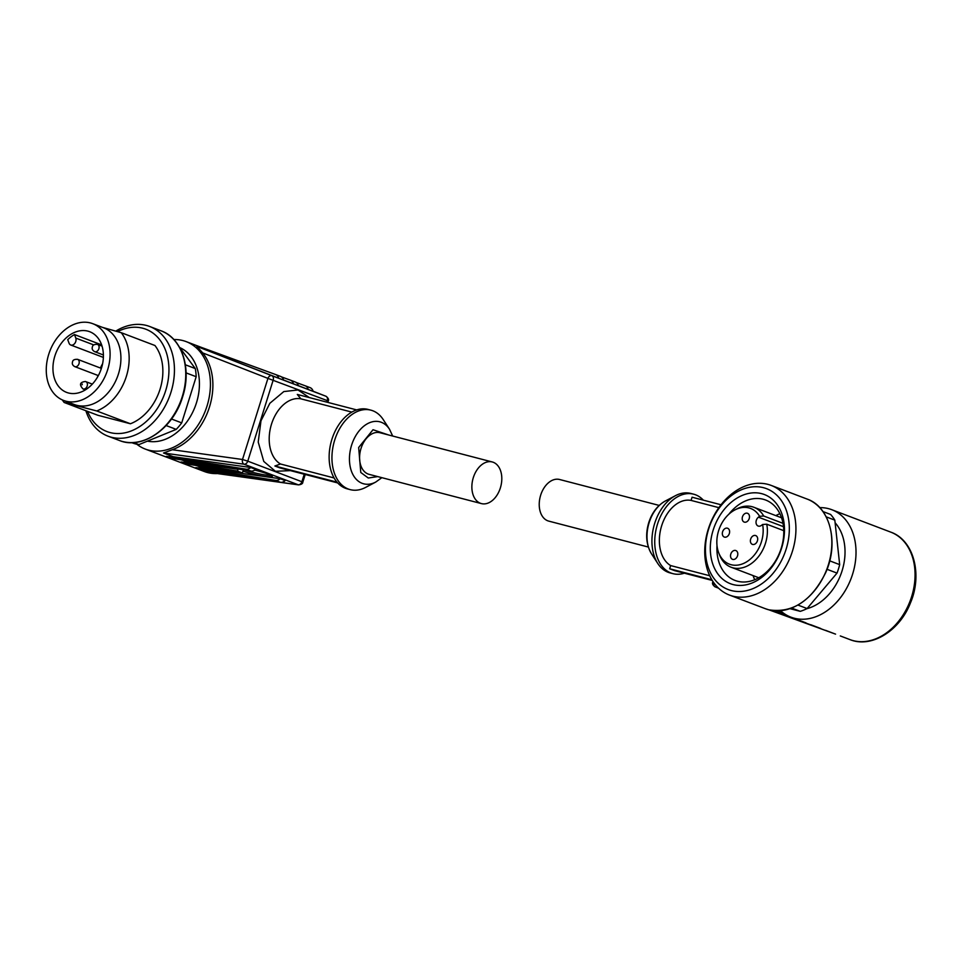 <?xml version="1.0" encoding="UTF-8"?>
<svg xmlns="http://www.w3.org/2000/svg" width="964" height="964" viewBox="0 0 964 964"><rect width="100%" height="100%" fill="white"/><g stroke="black" fill="none" stroke-linecap="round" stroke-linejoin="round"><path stroke-width="1.45" d="M388.576 434.969L373.02 429.727L358.668 447.501L360.777 472.468L368.284 478.011L377.743 476.602M356.704 409.917L297.31 394.445L300.913 398.843A34.415 23.088 104.6 0 0 271.511 424.124A34.415 23.088 104.6 0 0 280.488 463.997L334.074 477.951M290.357 470.613L275.439 471.312L263.775 461.431L258.219 442.066L260.979 420.798L269.848 403.289L283.802 391.577L297.984 389.962L309.372 397.59M492.255 461.961L379.973 432.728A21.509 14.424 104.6 0 0 361.03 448.405A21.509 14.424 104.6 0 0 369.14 474.36L481.422 503.594A21.509 14.424 -75.4 0 1 473.312 477.638A21.509 14.424 -75.4 0 1 492.255 461.961A21.509 14.424 -75.4 0 1 500.364 487.917A21.509 14.424 -75.4 0 1 481.422 503.594M392.685 436.041L389.492 429.209L383.262 419.629A41.066 27.546 104.6 0 0 372.791 410.76A41.066 27.546 104.6 0 0 370.875 410.158A41.066 27.546 104.6 0 0 334.701 440.078A41.066 27.546 104.6 0 0 348.269 489.013A41.066 27.546 104.6 0 0 350.185 489.628A41.066 27.546 104.6 0 0 365.621 487.41L375.719 482.072L381.852 477.674M370.875 410.158L368.067 409.423A41.066 27.546 104.6 0 0 331.893 439.343A41.066 27.546 104.6 0 0 347.377 488.893L350.185 489.628M173.869 339.545A57.491 42.524 110.8 0 1 186.173 341.618A57.491 42.524 110.8 0 1 207.007 406.097A57.491 42.524 110.8 0 1 145.323 449.091A57.491 42.524 110.8 0 1 136.816 444.235M326.085 396.312A3.916 2.627 111.3 0 0 325.928 396.252A3.916 2.627 111.3 0 0 325.916 396.24L271.8 375.671A3.916 2.627 111.3 0 0 267.932 378.382L202.681 352.896A57.491 42.524 110.8 0 1 209.465 407.025A57.491 42.524 110.8 0 1 172.327 449.73L242.506 459.491A3.916 2.591 97.9 0 0 244.049 464.202L298.165 484.772A3.916 2.591 97.9 0 0 298.551 484.88C301.407 484.506 302.829 483.603 302.817 482.169L305.227 474.481M202.681 352.896L196.921 346.425L271.8 375.671A3.916 2.892 110.8 0 1 273.198 380.057L247.772 461.166L301.889 481.735L304.25 474.228M275.716 374.586L280.536 376.418A7.82 5.784 -69.2 0 1 280.584 376.43A7.82 5.784 -69.2 0 1 283.633 380.141L196.921 346.425M206.766 350.161A57.491 42.524 -69.2 0 0 200.934 347.221L186.173 341.618M254.713 470.107A18.774 2.109 13.7 0 1 265.208 473.071L267.57 473.902A18.774 2.109 13.7 0 1 267.968 474.059A18.774 2.109 13.7 0 1 268.353 474.204L270.028 475.312A7.82 5.784 -69.2 0 0 270.426 474.987L268.353 474.204M270.354 475.047A18.774 2.109 13.7 0 1 272.294 476.553A18.774 2.109 13.7 0 1 261.883 475.951A18.774 2.109 13.7 0 1 242.916 471.155L242.482 472.938L239.723 471.95L237.566 471.071L238 469.287A18.774 2.109 13.7 0 1 237.072 468.829M244.398 470.01A18.774 2.109 -166.3 0 0 271.197 475.493M179.774 347.594A49.67 36.74 110.8 0 1 196.475 402.759A49.67 36.74 110.8 0 1 147.432 441.138M131.634 442.633L132.514 442.958A56.31 41.657 -69.2 0 0 135.647 443.958A56.31 41.657 -69.2 0 0 138.888 444.621L133.478 442.56M115.788 331.098A58.659 43.392 110.8 0 1 149.685 326.495A58.659 43.392 110.8 0 1 170.953 392.288A58.659 43.392 110.8 0 1 108.004 436.162A58.659 43.392 110.8 0 1 85.88 410.736M117.572 331.616A54.743 40.5 110.8 0 1 159.144 338.979A54.743 40.5 110.8 0 1 165.688 390.625A54.743 40.5 110.8 0 1 126.971 432.342A54.743 40.5 110.8 0 1 87.555 411.363M64.118 402.458L96.737 410.953A46.923 34.716 110.8 0 0 126.368 376.346A46.923 34.716 110.8 0 0 121.259 332.701L154.951 345.51A46.923 34.716 110.8 0 1 160.072 389.155A46.923 34.716 110.8 0 1 130.429 423.762L97.822 415.267L64.118 402.458A46.923 34.716 110.8 0 1 62.359 399.94M96.737 410.953L130.429 423.762M92.761 323.687L103.594 327.796A41.066 30.378 110.8 0 1 118.476 373.851A41.066 30.378 110.8 0 1 76.734 405.302A41.066 30.378 110.8 0 1 74.409 404.555L63.588 400.446A41.066 30.378 110.8 0 1 48.706 354.391A41.066 30.378 110.8 0 1 92.761 323.687A41.066 30.378 110.8 0 1 107.655 369.742A41.066 30.378 110.8 0 1 63.588 400.446M101.473 368.127A32.463 24.016 110.8 0 1 66.649 392.408A32.463 24.016 110.8 0 1 54.876 355.993A32.463 24.016 110.8 0 1 89.712 331.724A32.463 24.016 110.8 0 1 101.473 368.127M97.894 375.418A32.463 24.016 -69.2 0 0 97.533 377.069M74.493 334.568L75.782 338.087A4.687 3.47 110.8 0 1 75.77 341.497A4.687 3.47 110.8 0 1 70.734 345.004A4.687 3.47 110.8 0 1 69.034 343.16L67.745 339.653A32.463 24.016 -69.2 0 1 74.493 334.568L101.654 344.895M351.812 412.098L300.913 398.843M280.488 463.997L274.897 465.998L279.813 467.865L337.689 482.928M274.897 465.998L337.014 482.169M305.239 385.805L310.059 387.636A7.82 5.784 -69.2 0 1 310.107 387.649A7.82 5.784 -69.2 0 1 313.143 391.36L298.358 385.636M290.477 380.19L295.297 382.021A7.82 5.784 -69.2 0 1 295.346 382.045A7.82 5.784 -69.2 0 1 298.382 385.745L283.597 380.021M326.832 402.133L327.314 400.626L267.932 378.382L242.506 459.491L247.772 461.166A3.916 2.892 110.8 0 1 244.049 464.202L163.531 452.996L173.363 456.731L250.748 467.504L255.665 469.384A7.82 5.784 -69.2 0 1 250.881 471.059L171.231 458.237L166.314 456.358A57.491 42.524 -69.2 0 0 173.363 456.731M181.762 459.924L188.125 462.346L238 469.287M196.523 465.54L202.886 467.962L280.259 478.722L285.175 480.602A7.82 5.784 -69.2 0 1 280.391 482.277L200.753 469.456L195.837 467.588A57.491 42.524 -69.2 0 0 202.886 467.962M211.273 471.143L218.334 473.673L204.356 471.529A57.491 42.524 -69.2 0 0 217.647 473.565L298.165 484.772A3.916 2.892 -69.2 0 0 301.889 481.735L302.817 482.169M237.566 471.071L181.075 461.973A57.491 42.524 -69.2 0 0 188.125 462.346M163.531 452.996L172.327 449.73M278.704 378.274A7.82 5.784 -69.2 0 0 275.668 374.562A7.82 5.784 -69.2 0 0 275.62 374.538L200.741 347.161M293.466 383.877A7.82 5.784 -69.2 0 0 290.429 380.165L281.488 376.9M290.429 380.165A7.82 5.784 -69.2 0 0 290.381 380.153L295.346 382.045M308.227 389.492A7.82 5.784 -69.2 0 0 305.19 385.781A7.82 5.784 -69.2 0 0 305.13 385.769L296.249 382.515M280.259 478.722A7.82 5.784 110.8 0 1 275.475 480.409L280.391 482.277M195.837 467.588L275.475 480.409M181.075 461.973L185.992 463.841L242.482 472.938M265.208 473.071L267.57 473.902M250.748 467.504A7.82 5.784 110.8 0 1 245.965 469.179L250.881 471.059M166.314 456.358L245.965 469.179M166.133 425.546L176.231 429.378L138.888 444.621M176.231 429.378A56.31 41.657 -69.2 0 0 181.714 422.883L171.52 419.003M186.088 372.887L196.186 376.719L181.714 422.883M196.186 376.719A56.31 41.657 -69.2 0 0 195.294 368.561L185.377 364.79M171.652 337.352L173.628 339.28M179.34 347.004L195.294 368.561M121.259 332.701L102.473 327.374M102.606 363.705A32.463 24.016 -69.2 0 0 100.413 368.007M659.183 505.425L559.626 479.506A21.509 14.424 104.6 0 0 540.671 495.171A21.509 14.424 104.6 0 0 548.781 521.126L648.35 547.046M684.344 573.182A41.066 27.546 -75.4 0 1 672.98 573.664L670.173 572.941A41.066 27.546 -75.4 0 1 668.257 572.327A41.066 27.546 -75.4 0 1 657.773 563.47A41.066 27.546 -75.4 0 1 654.689 523.38A41.066 27.546 -75.4 0 1 675.427 495.689A41.066 27.546 -75.4 0 1 690.863 493.46L693.67 494.195A41.066 27.546 -75.4 0 1 703.346 500.159M672.98 573.664A41.066 27.546 -75.4 0 1 657.496 524.115A41.066 27.546 -75.4 0 1 693.67 494.195M819.737 507.618A57.491 42.524 110.8 0 1 828.51 508.655A57.491 42.524 110.8 0 1 831.763 509.691A57.491 42.524 110.8 0 1 852.598 574.17A57.491 42.524 110.8 0 1 794.179 618.201A57.491 42.524 110.8 0 1 790.914 617.165A57.491 42.524 110.8 0 1 780.539 610.73M790.914 617.165L805.675 622.768A57.491 42.524 -69.2 0 0 806.049 622.913L772.031 610.465M810.772 624.72L820.436 628.383A57.491 42.524 -69.2 0 0 820.798 628.528L770.935 610.284M825.533 630.323L835.186 633.999A57.491 42.524 -69.2 0 0 835.559 634.131L769.561 609.995M835.113 522.789A49.67 36.74 110.8 0 1 841.765 571.797A49.67 36.74 110.8 0 1 806.748 608.73M767.85 484.35A58.659 43.392 110.8 0 1 771.176 485.41A58.659 43.392 110.8 0 1 791.697 553.444A58.659 43.392 110.8 0 1 732.821 596.138A58.659 43.392 110.8 0 1 729.495 595.077A58.659 43.392 110.8 0 1 708.974 527.043A58.659 43.392 110.8 0 1 767.85 484.35M763.5 487.7A53.972 39.922 110.8 0 1 786.118 549.203A53.972 39.922 110.8 0 1 731.266 590.534A53.972 39.922 110.8 0 1 708.648 529.031A53.972 39.922 110.8 0 1 763.5 487.7M733.134 584.582A47.706 35.294 110.8 0 1 713.143 530.2A47.706 35.294 110.8 0 1 761.632 493.652A47.706 35.294 110.8 0 1 781.635 548.034A47.706 35.294 110.8 0 1 733.134 584.582M716.999 545.395A43.019 31.824 -69.2 0 0 735.05 580.448A43.019 31.824 -69.2 0 0 737.496 581.232A43.019 31.824 -69.2 0 0 780.671 549.926A43.019 31.824 -69.2 0 0 765.621 500.027A43.019 31.824 -69.2 0 0 763.187 499.256A43.019 31.824 -69.2 0 0 728.832 514.246M779.864 513.667A43.019 31.824 -69.2 0 0 775.851 515.632M753.065 575.58A43.019 31.824 -69.2 0 0 754.752 579.713M783.768 530.67L766.729 524.199L762.62 524.5A29.812 22.052 110.8 0 1 754.896 554.336A29.812 22.052 110.8 0 1 731.11 564.711A29.812 22.052 110.8 0 1 718.734 552.878A29.812 22.052 110.8 0 1 735.11 509.811L737.195 508.739A32.065 23.726 110.8 0 1 752.041 506.69A32.065 23.726 110.8 0 1 753.86 507.269A32.065 23.726 110.8 0 1 763.717 516.005L782.997 523.332M766.729 524.199A32.065 23.726 110.8 0 1 758.608 556.481A32.065 23.726 110.8 0 1 732.893 567.808A32.065 23.726 110.8 0 1 731.074 567.218A32.065 23.726 110.8 0 1 719.59 555.059L718.734 552.878M735.11 509.811A29.812 22.052 110.8 0 1 748.908 507.908A29.812 22.052 110.8 0 1 759.608 516.306L763.717 516.005M744.437 522.151A4.687 3.47 110.8 0 1 744.172 522.066A4.687 3.47 110.8 0 1 742.533 516.62A4.687 3.47 110.8 0 1 747.245 513.21A4.687 3.47 110.8 0 1 747.51 513.294A4.687 3.47 110.8 0 1 749.149 518.74A4.687 3.47 110.8 0 1 744.437 522.151M724.567 537.129A4.687 3.47 110.8 0 1 724.301 537.044A4.687 3.47 110.8 0 1 722.663 531.598A4.687 3.47 110.8 0 1 727.374 528.188A4.687 3.47 110.8 0 1 727.639 528.272A4.687 3.47 110.8 0 1 729.278 533.719A4.687 3.47 110.8 0 1 724.567 537.129M732.761 559.409A4.687 3.47 110.8 0 1 732.495 559.325A4.687 3.47 110.8 0 1 730.857 553.89A4.687 3.47 110.8 0 1 735.568 550.468A4.687 3.47 110.8 0 1 735.833 550.552A4.687 3.47 110.8 0 1 737.472 555.999A4.687 3.47 110.8 0 1 732.761 559.409M752.643 544.443A4.687 3.47 110.8 0 1 752.378 544.359A4.687 3.47 110.8 0 1 750.727 538.912A4.687 3.47 110.8 0 1 755.439 535.49A4.687 3.47 110.8 0 1 755.704 535.574A4.687 3.47 110.8 0 1 757.355 541.021A4.687 3.47 110.8 0 1 752.643 544.443M721.036 504.762L692.068 497.219L691.067 500.412A34.415 23.088 -75.4 0 0 661.678 525.705A34.415 23.088 -75.4 0 0 670.655 565.579L669.655 568.772L674.571 570.64L712.276 580.448M718.879 507.654L691.067 500.412M670.655 565.579L709.733 575.749M669.655 568.772L711.842 579.75M713.348 582.087L712.806 582.027C711.962 583.473 712.733 585.076 715.107 586.847L718.578 588.197L715.131 586.847A3.916 2.627 -68.7 0 1 715.107 586.847A3.916 2.627 -68.7 0 1 713.89 582.846M771.682 610.417L806.049 622.913M770.513 610.2L820.798 628.528M768.983 609.851L835.559 634.131M791.637 608.067L800.265 611.345L789.986 608.67M800.265 611.345A56.31 41.657 -69.2 0 0 807.109 608.549L797.939 605.067M827.028 569.302L837.029 573.098L807.109 608.549M837.029 573.098A56.31 41.657 -69.2 0 0 839.68 564.639L829.703 560.843M826.208 516.861L834.824 520.138L839.68 564.639M834.824 520.138A56.31 41.657 -69.2 0 0 830.619 514.463L822.967 511.559M762.62 524.5L761.464 525.368A5.085 3.76 110.8 0 1 758.15 526.031A5.085 3.76 110.8 0 1 756.017 522.054A5.085 3.76 110.8 0 1 758.451 517.174L759.608 516.306M389.492 429.209A32.029 21.485 104.6 0 0 381.322 422.292A32.029 21.485 104.6 0 0 351.607 445.151A32.029 21.485 104.6 0 0 362.187 483.338A32.029 21.485 104.6 0 0 375.719 482.072M182.268 396.59A58.659 43.392 110.8 0 1 119.319 440.464C142.286 450.152 173.496 428.305 182.642 396.758C191.932 368.79 182.1 338.135 161 330.797A58.659 43.392 110.8 0 1 182.268 396.59M102.039 346.1L97.46 344.365A3.916 2.892 110.8 0 1 98.87 348.751A3.916 2.892 110.8 0 1 94.677 351.667L103.401 354.981M101.039 368.26L77.578 359.331A3.916 2.892 110.8 0 1 79 363.717A3.916 2.892 110.8 0 1 74.806 366.645L98.352 375.599M85.555 381.551A3.916 2.892 110.8 0 1 85.784 381.624A3.916 2.892 110.8 0 1 87.194 386.01A3.916 2.892 110.8 0 1 83.217 388.998A3.916 2.892 110.8 0 1 83 388.938L85.41 389.854M82.289 384.058L82.061 384.805L82.289 384.058M327.314 400.626A3.916 2.892 -69.2 0 0 325.916 396.24L313.119 391.239L325.928 396.252C328.314 398.012 329.086 399.614 328.242 401.06L327.314 400.626M75.782 338.087L93.785 344.931M665.317 501.015C657.484 505.473 651.953 512.679 648.748 522.633C645.265 534.369 646.193 544.793 651.544 553.89A32.029 21.485 -75.4 0 1 649.146 522.621A32.029 21.485 -75.4 0 1 665.317 501.015L675.427 495.689M768.73 609.79A58.659 43.392 110.8 0 1 765.404 608.718L768.766 609.79C792.468 613.453 811.423 601.078 825.666 572.676C839.222 543.045 830.149 506.847 807.097 499.063A58.659 43.392 110.8 0 1 827.618 567.097A58.659 43.392 110.8 0 1 768.73 609.79M840.295 635.939L849.947 639.602A57.491 42.524 -69.2 0 0 911.643 596.608A57.491 42.524 -69.2 0 0 890.796 532.14L831.763 509.691M784.877 614.092L776.61 610.863L784.877 614.092M783.503 526.693L758.451 517.174M161 330.797L149.685 326.495M103.377 357.415L70.734 345.004M92.327 384.106L85.398 381.503C79.843 382.154 79.048 384.636 83 388.938M101.678 367.477L100.485 370.947M97.46 344.365C94.279 344.22 92.604 345.064 92.424 346.883C91.725 348.835 92.472 350.426 94.677 351.667M77.578 359.331C74.409 359.198 72.734 360.042 72.553 361.862C71.854 363.814 72.601 365.404 74.806 366.645M327.82 402.386L328.242 401.06M204.356 471.529L145.323 449.091M280.584 376.43L275.668 374.562M310.107 387.649L305.19 385.781M218.021 473.661L298.551 484.88M119.319 440.464L108.004 436.162M651.544 553.89L657.773 563.47M807.097 499.063L771.176 485.41M781.563 517.801L753.86 507.269M849.947 639.602C871.456 648.423 899.569 630.842 910.317 603.247C922.729 574.749 913.872 540.153 890.796 532.14M765.404 608.718L729.495 595.077M758.764 577.749L731.074 567.218"/></g></svg>
